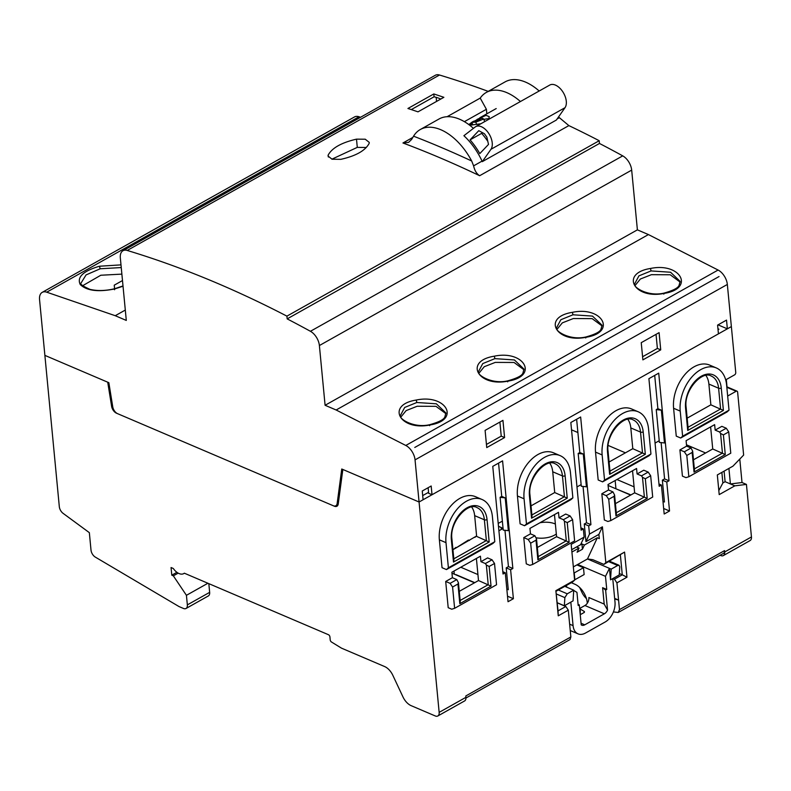 <?xml version="1.0" encoding="UTF-8"?>
<svg xmlns="http://www.w3.org/2000/svg" width="791" height="791" viewBox="0 0 791 791"><rect width="100%" height="100%" fill="white"/><g stroke="black" fill="none" stroke-linecap="round" stroke-linejoin="round"><path stroke-width="1.19" d="M719.039 276.543L414.771 447.459L719.039 276.543M400.978 416.926L406.159 410.588L417.183 406.248L435.989 406.337L445.897 413.653M479.049 373.075L484.23 366.727L495.265 362.397L514.071 362.476L523.978 369.793M557.121 329.214L562.312 322.876L573.337 318.536L592.143 318.625L602.05 325.941M635.203 285.363L640.384 279.015L651.408 274.685L670.214 274.764L680.122 282.08M360.538 117.286L359.025 116.761A12.597 7.346 -119.3 0 0 354.506 116.939L42.21 292.363A12.597 7.346 -119.3 0 0 39.55 299.581L44.879 355.377L108.851 382.686L112.747 406.821A6.298 3.678 -119.3 0 0 117.622 413.683L333.278 505.746A6.298 3.678 -119.3 0 0 335.839 505.765A6.298 3.678 -119.3 0 0 337.154 503.511L338.39 502.819M488.205 91.38A1260.023 735.047 -119.3 0 0 439.509 75.016A12.597 7.346 -119.3 0 0 435.287 75.293L122.991 250.717A12.597 7.346 -119.3 0 0 120.331 257.935L126.293 320.424L115.249 315.708L46.728 292.186A12.597 7.346 -119.3 0 0 42.21 292.363M725.683 379.868L734.572 374.875A1.889 1.226 113.1 0 0 735.749 372.482L727.344 284.453A12.597 7.346 -119.3 0 0 718.09 270.038L648.432 234.571L637.388 229.855L631.683 170.114A12.597 7.346 -119.3 0 0 622.725 155.867A1256.879 733.208 -119.3 0 0 599.469 143.458L599.212 140.719A1260.023 735.047 -119.3 0 0 568.867 125.601L558.515 116.959M727.354 328.838L726.524 320.098L717.595 325.111L718.436 333.851L432.015 494.741L431.174 486L422.256 491.013L423.086 499.754L419.072 502.008L731.368 326.584L727.354 328.838L718.04 324.864M178.173 573.129L173.348 575.838L171.795 575.186L171.064 567.533L173.278 568.472A11.42 6.664 -119.3 0 0 183.71 573.613A11.42 6.664 -119.3 0 0 184.323 573.188L328.443 634.708A1.889 1.107 -119.3 0 1 329.926 636.913L330.203 639.909A1.889 1.107 -119.3 0 0 331.478 642.005L341.485 648.145L384.653 666.566A12.597 7.346 -119.3 0 1 392.82 675.296L402.965 696.92A12.597 7.346 -119.3 0 0 411.132 705.651L435.258 715.954A6.298 3.678 -119.3 0 0 437.819 715.984A6.298 3.678 -119.3 0 0 439.153 712.375L415.048 459.878A12.597 7.346 -119.3 0 0 405.793 445.462L336.135 409.995L648.432 234.571M642.885 359.875L660.732 349.859L659.091 332.645L641.244 342.671L642.885 359.875M486.742 447.587L504.589 437.571L502.938 420.357L485.101 430.383L486.742 447.587M637.388 229.855L325.091 405.279L336.135 409.995M325.091 405.279L319.386 345.538A12.597 7.346 -119.3 0 0 310.428 331.291A1256.879 733.208 -119.3 0 0 287.173 318.882L286.915 316.143A1260.023 735.047 -119.3 0 0 127.213 250.45A12.597 7.346 -119.3 0 0 122.991 250.717M599.469 143.458L287.173 318.882M599.212 140.719L286.915 316.143M479.643 175.721A1260.023 735.047 -119.3 0 0 402.945 142.983L408.601 142.37L411.646 139.404L413.555 136.181A50.397 29.405 60.7 0 1 420.308 129.516A50.397 29.405 60.7 0 1 471.683 160.998L473.611 165.863C474.62 170.53 476.627 173.822 479.643 175.721L568.867 125.601M443.87 97.313A1260.023 735.047 -119.3 0 0 433.804 93.951L407.929 108.486A1260.023 735.047 -119.3 0 1 417.994 111.847L443.87 97.313M356.504 139.147L365.234 139.206L369.268 142.41L369.14 143.428C365.264 150.686 355.821 155.985 340.812 159.337L332.072 159.228L328.047 156.064L328.176 155.066C332.062 147.937 341.504 142.637 356.504 139.147L357.285 147.373L366.322 147.502M125.304 310.062L115.249 315.708M208.824 583.649L209.655 592.35A6.298 3.678 -119.3 0 1 208.32 595.959L186.014 608.487A6.298 3.678 -119.3 0 1 183.453 608.457L179.033 606.568L95.325 557.111A6.298 3.678 -119.3 0 1 91.005 550.071L89.343 532.65L63.092 513.349A6.298 3.678 -119.3 0 1 59.315 506.675L44.879 355.377L107.724 382.201L111.62 406.337A6.298 3.678 -119.3 0 0 116.495 413.199L334.356 506.2A6.298 3.678 -119.3 0 0 336.917 506.23A6.298 3.678 -119.3 0 0 338.232 503.976L342.839 469.468L419.072 502.008L341.761 469.004L337.154 503.511M123.001 285.937L114.576 288.764L114.25 285.175L122.486 280.548M432.015 494.741L428.663 493.307L428.129 487.711M642.589 356.731L657.38 348.426L660.732 349.859M657.38 348.426L656.036 334.356M486.435 444.443L501.227 436.138L504.589 437.571M501.227 436.138L499.892 422.068M416.827 402.5L404.695 407.444L400.533 415.245C397.853 418.053 413.238 428.633 429.77 424.678C439.312 421.999 444.364 419.299 444.947 416.6L445.887 412.932L436.355 403.805L416.827 402.5L416.244 400.048C385.355 404.903 400.058 431.303 430.047 424.945C460.935 420.09 446.233 393.681 416.244 400.048M494.899 358.639L482.767 363.583L478.614 371.394C475.925 374.202 491.32 384.782 507.842 380.827C517.383 378.138 522.446 375.448 523.019 372.739L523.958 369.081L514.427 359.954L494.899 358.639L494.316 356.187C463.427 361.042 478.13 387.452 508.119 381.084C539.017 376.229 524.304 349.83 494.316 356.187M572.981 314.788L560.839 319.732L556.686 327.533C553.997 330.341 569.391 340.921 585.923 336.966C595.455 334.286 600.517 331.587 601.091 328.888L602.03 325.22L592.499 316.093L572.981 314.788L572.387 312.336C541.499 317.191 556.202 343.591 586.2 337.233C617.089 332.378 602.376 305.969 572.387 312.336M651.052 270.927L638.92 275.871L634.758 283.682C632.068 286.49 647.463 297.07 663.995 293.115C673.537 290.426 678.589 287.736 679.162 285.027L680.102 281.369L670.58 272.242L651.052 270.927L650.469 268.475C619.571 273.33 634.283 299.74 664.272 293.372C695.16 288.517 680.458 262.118 650.469 268.475M411.29 109.593L434.081 96.789A58.593 34.181 60.7 0 1 440.814 99.033M434.081 96.789L433.804 93.951M328.176 155.066L328.364 157.014M331.874 159.179L357.285 147.373M447.083 116.722L480.216 98.104A50.397 29.405 60.7 0 1 486.336 92.428L505.073 81.898A50.397 29.405 60.7 0 1 539.175 91.005M486.336 92.428A50.397 29.405 60.7 0 1 520.438 101.535M420.308 129.516L439.045 118.986A50.397 29.405 60.7 0 1 473.433 128.35M114.576 288.764C105.43 290.88 97.224 291.078 89.956 289.358C82.659 286.085 79.713 283.939 81.117 282.921L86.071 274.912L100.19 268.772L121.25 267.566M486.831 113.825L486.396 109.296L480.216 98.104M82.59 285.749L100.803 275.238L121.873 274.121M464.376 121.666L486.396 109.296M436.553 101.416L436.167 97.342M728.916 468.43L730.4 483.954L734.819 485.842L719.207 494.612L717.328 474.936L732.941 466.166L743.639 455.072L737.627 392.148A1.889 1.226 113.1 0 0 737.034 391.169A1.889 1.226 113.1 0 0 736.134 391.268L726.83 387.293M718.821 490.568L722.875 482.945L725.1 481.689L730.4 483.954L742.017 482.53L739.783 459.067M742.017 482.53L746.437 484.408L751.45 536.951L724.685 551.98L724.556 550.615A4.726 2.759 60.7 0 1 723.547 553.324L618.255 612.471L613.401 611.927M720.097 555.262L720.789 555.559A6.298 3.678 -119.3 0 0 723.35 555.589L750.115 540.55A6.298 3.678 -119.3 0 0 751.45 536.951M186.014 608.487A6.298 3.678 -119.3 0 0 187.348 604.878L186.429 595.316L173.348 575.838M176.907 572.308L171.795 575.186M723.35 555.589A6.298 3.678 -119.3 0 0 724.685 551.98M437.819 715.984L464.594 700.945A6.298 3.678 -119.3 0 0 465.919 697.336L465.79 695.971L570.855 636.953L568.304 610.177L558.258 615.813L558.021 610.889L565.832 606.499L557.26 602.841M588.692 525.896L589.473 534.093L585.963 541.657L584.282 524.008L588.692 525.896L590.926 524.641L580.653 417.005L570.835 422.513L581.108 530.158L583.343 528.902L584.124 537.099L571.181 544.366L574.602 580.159L555.865 590.679L558.258 615.813M724.556 550.615L619.482 609.634L616.931 582.858L626.966 577.222L624.574 552.088L605.827 562.619L602.416 526.826L589.473 534.093M734.819 485.842L746.437 484.408M727.671 396.024L736.134 391.268M669.532 510.996L664.183 514.012L661.414 485.051L659.19 486.297L648.907 378.662L658.725 373.144L668.998 480.79L666.773 482.035L669.532 510.996L663.649 508.484M728.738 431.906L730.775 453.194L688.842 476.746L685.955 477.635L682.425 476.123L679.914 449.901L686.608 446.144L686.094 440.676L714.639 424.638L715.163 430.106L721.857 426.339L726.276 428.228L719.583 431.985L720.571 433.458L723.389 434.912L728.738 431.906L726.276 428.228M637.091 473.957L643.785 470.2L648.195 472.089L641.511 475.846L637.091 473.957L636.567 468.49L608.012 484.537L608.536 489.995L601.842 493.752L604.344 519.984L607.883 521.487L610.761 520.607L608.734 499.319L606.262 495.641L601.842 493.752M559.019 517.818L565.703 514.051L570.123 515.94L563.429 519.697L559.019 517.818L558.495 512.35L529.94 528.388L530.464 533.856L523.771 537.613L526.272 563.835L529.812 565.347L532.689 564.458L530.662 543.17L528.19 539.502L523.771 537.613M480.938 561.669L487.632 557.912L492.051 559.801L485.358 563.558L480.938 561.669L480.424 556.202L451.869 572.249L452.393 577.707L445.699 581.464L448.2 607.696L451.73 609.208L454.617 608.319L452.581 587.031L450.109 583.353L445.699 581.464M510.62 569.757L512.855 568.502L502.582 460.856L492.763 466.374L503.036 574.009L505.271 572.763L508.03 601.724L513.389 598.708L510.62 569.757L506.2 567.869L508.435 566.613L512.855 568.502M442.031 567.691L439.371 539.828A32.757 21.199 113.1 0 1 450.326 506.537A32.757 21.199 113.1 0 1 475.431 496.669L482.055 499.497A32.757 21.199 -66.9 0 1 492.398 516.592L494.79 541.726L492.842 543.516L446.45 569.579L442.031 567.691M520.102 523.84L517.443 495.977A32.757 21.199 113.1 0 1 528.398 462.686A32.757 21.199 113.1 0 1 553.502 452.808L560.137 455.636A32.757 21.199 -66.9 0 1 570.469 472.741L572.872 497.875L570.924 499.665L524.522 525.728L520.102 523.84M598.184 479.979L595.524 452.116A32.757 21.199 113.1 0 1 606.47 418.825A32.757 21.199 113.1 0 1 631.584 408.957L638.208 411.785A32.757 21.199 -66.9 0 1 648.541 428.88L650.944 454.014L648.996 455.804L602.594 481.867L598.184 479.979M676.256 436.128L673.596 408.265A32.757 21.199 113.1 0 1 684.541 374.964A32.757 21.199 113.1 0 1 709.656 365.096L716.28 367.924A32.757 21.199 -66.9 0 1 726.622 385.029L729.015 410.163L727.067 411.953L680.675 438.016L676.256 436.128M615.645 488.68L630.921 494.929M207.904 583.254L186.429 595.316M570.855 636.953L570.084 639.524L465.948 698.018M565.832 606.499L568.304 610.177M558.021 610.889L555.865 590.679M574.602 580.159L572.654 581.949L556.142 591.213M624.574 552.088L603.879 564.398L592.835 559.692L587.476 558.97L573.337 566.91M605.827 562.619L603.879 564.398M620.391 555.134L622.27 574.8L619.323 573.544M626.966 577.222L622.27 574.8L614.459 579.19L616.931 582.858M586.428 598.569A12.597 7.346 60.7 0 1 581.889 592.271L579.625 587.456M614.706 598.995L618.572 600.072L614.656 598.401M614.459 579.19L612.887 578.518M619.482 609.634L618.255 612.471M694.468 470.091L694.033 472.118L692.155 452.452L692.669 451.167L691.027 448.022L686.608 446.144M694.033 472.118L725.268 454.578L712.731 448.981L710.625 426.893M719.583 431.985L715.163 430.106M688.842 476.746L686.806 455.458L684.334 451.79L679.914 449.901M691.027 448.022L684.334 451.79M648.195 472.089L650.667 475.757L645.318 478.763L642.49 477.309L641.511 475.846M610.761 520.607L652.704 497.045L650.667 475.757M606.262 495.641L612.956 491.883L608.536 489.995M612.956 491.883L614.587 495.028L614.083 496.313L608.734 499.319M616.397 513.942L615.962 515.979L647.196 498.439L634.649 492.833L632.543 470.754M570.123 515.94L572.595 519.618L567.236 522.624L564.418 521.17L563.429 519.697M532.689 564.458L574.622 540.906L572.595 519.618M528.19 539.502L534.884 535.734L530.464 533.856M534.884 535.734L536.516 538.879L536.011 540.164L530.662 543.17M538.325 557.803L537.89 559.84L569.115 542.29L556.577 536.693L554.471 514.605M460.243 601.654L459.818 603.691L457.94 584.025L458.444 582.74L456.803 579.595L452.393 577.707M459.818 603.691L491.043 586.151L478.506 580.545L459.264 591.352M485.358 563.558L486.346 565.021L489.164 566.475L494.523 563.469L492.051 559.801M476.4 558.466L478.506 580.545M454.617 608.319L496.55 584.757L494.523 563.469M456.803 579.595L450.109 583.353M507.506 596.206L513.389 598.708M446.45 569.579L448.398 567.79L445.995 542.656A32.757 21.199 -66.9 0 1 456.951 509.364A32.757 21.199 -66.9 0 1 482.055 499.497M524.522 525.728L526.47 523.939L524.067 498.805A32.757 21.199 -66.9 0 1 535.023 465.513A32.757 21.199 -66.9 0 1 560.137 455.636M602.594 481.867L604.542 480.078L602.149 454.944A32.757 21.199 -66.9 0 1 613.094 421.652A32.757 21.199 -66.9 0 1 638.208 411.785M680.675 438.016L682.623 436.227L680.22 411.093A32.757 21.199 -66.9 0 1 691.176 377.801A32.757 21.199 -66.9 0 1 716.28 367.924M455.507 574.691A3.154 1.839 60.7 0 1 456.456 574.83L474.768 582.641M692.155 452.452L686.806 455.458M693.489 459.789L712.731 448.981M634.649 492.833L615.408 503.64M537.336 547.501L556.577 536.693M457.94 584.025L452.581 587.031M448.398 567.79L494.79 541.726M526.47 523.939L572.872 497.875M604.542 480.078L650.944 454.014M682.623 436.227L729.015 410.163M487.038 519.598A1.889 0.929 174.5 0 1 484.379 519.786A23.315 15.088 -66.9 0 0 477.022 507.624C467.817 501.751 449.377 522.268 451.908 538.908A1.889 0.929 174.5 0 1 451.354 539.65A25.203 16.304 -66.9 0 1 467.115 507.773A25.203 16.304 -66.9 0 1 487.038 519.598L489.184 542.003L476.637 536.407L474.659 515.643A23.315 15.088 113.1 0 0 473.137 509.582A23.315 15.088 113.1 0 0 471.683 507.041M489.184 542.003L453.49 562.055L453.925 560.018M565.12 475.747A1.889 0.929 174.5 0 1 562.45 475.935A23.315 15.088 -66.9 0 0 555.094 463.763C545.899 457.9 527.449 478.407 529.98 495.047A1.889 0.929 174.5 0 1 529.426 495.789A25.203 16.304 -66.9 0 1 545.187 463.912A25.203 16.304 -66.9 0 1 565.12 475.747L567.256 498.152L554.718 492.546L531.018 505.864M567.256 498.152L531.562 518.194L531.997 516.157M643.192 431.886A1.889 0.929 174.5 0 1 640.522 432.074A23.315 15.088 -66.9 0 0 633.176 419.912C623.97 414.039 605.52 434.556 608.052 451.196A1.889 0.929 174.5 0 1 607.498 451.938A25.203 16.304 -66.9 0 1 623.259 420.061A25.203 16.304 -66.9 0 1 643.192 431.886L645.327 454.291L632.79 448.685L630.813 427.931A23.315 15.088 113.1 0 0 629.29 421.87A23.315 15.088 113.1 0 0 627.836 419.329M645.327 454.291L609.634 474.343L610.069 472.306M721.263 388.035A1.889 0.929 174.5 0 1 718.604 388.223A23.315 15.088 -66.9 0 0 711.247 376.051C702.042 370.188 683.592 390.695 686.133 407.335A1.889 0.929 174.5 0 1 685.57 408.077A25.203 16.304 -66.9 0 1 701.33 376.2A25.203 16.304 -66.9 0 1 721.263 388.035L723.399 410.44L710.862 404.834L687.161 418.152M723.399 410.44L687.715 430.482L688.14 428.445M625.424 452.828L608.141 445.442M577.895 432.539L571.537 429.82M539.996 522.742A16.067 7.89 174.5 0 1 554.867 523.82A16.067 7.89 174.5 0 1 555.371 524.047M556.32 534.014A16.067 7.89 174.5 0 1 536.189 537.781M460.777 567.236L477.932 574.563M454.281 574.167L453.985 571.053M451.958 573.168L474.501 582.799M476.597 535.982L452.936 549.715M554.718 492.546L552.731 471.782A23.315 15.088 -66.9 0 0 551.218 465.731A23.315 15.088 -66.9 0 0 549.765 463.19M632.79 448.685L609.09 462.003M710.862 404.834L708.884 384.07A23.315 15.088 -66.9 0 0 707.362 378.019A23.315 15.088 -66.9 0 0 705.908 375.478M503.224 530.108L508.336 530.672L505.212 497.885L500.1 497.321L503.224 530.108M500.1 497.321L501.731 496.402L505.212 497.885M659.378 442.396L664.489 442.96L661.355 410.173L656.243 409.609L659.378 442.396M656.243 409.609L657.885 408.69L661.355 410.173M722.875 482.945L721.867 472.395M725.1 481.689L724.091 471.139M581.296 486.247L586.408 486.811L583.283 454.024L578.172 453.461L581.296 486.247M578.172 453.461L579.803 452.541L583.283 454.024M576.59 546.986L581.949 543.981L582.443 549.221L577.094 552.227L579.042 548.034L576.59 546.986M615.161 480.523L615.922 488.531M608.101 485.456L630.645 495.087M616.931 479.524L634.085 486.851M498.557 463.121L501.731 496.402M504.965 530.296L508.435 566.613M502.819 571.715L505.271 572.763M506.823 589.097L508.287 589.72L506.2 567.869M662.977 501.385L664.44 502.008L662.354 480.157L666.773 482.035M662.354 480.157L664.578 478.901L668.998 480.79M654.701 375.409L657.885 408.69M661.118 442.584L664.578 478.901M658.962 484.003L661.414 485.051M602.416 526.826L598.896 534.39L599.301 538.602L597.334 537.761L587.476 558.97L609.436 568.363L610.533 579.833L612.758 578.587L615.003 602.08A15.751 10.194 113.1 0 1 605.155 622.003L585.528 633.027A15.751 10.194 -66.9 0 1 578.033 633.858A15.751 10.194 -66.9 0 1 573.07 625.632L569.639 624.168M581.949 543.981L584.391 545.029L582.443 549.221M584.282 524.008L586.507 522.762L590.926 524.641M576.629 419.26L579.803 452.541M583.046 486.445L586.507 522.762M580.891 527.854L583.343 528.902M584.124 537.099L580.604 544.663L571.695 549.676M584.391 545.029L597.334 537.761M571.913 552.039L579.042 548.034M585.963 541.657L598.896 534.39M581.138 484.596L576.985 486.94M503.066 528.457L498.913 530.791M659.219 440.745L655.057 443.079M422.691 495.611L428.564 492.309M718.04 329.709L718.92 329.204L717.951 328.789M686.489 444.819L705.602 452.986M468.658 124.474L471.139 123.119M477.032 119.431L486.07 115.338L489.233 116.672L488.759 119.322M480.859 123.762L469.656 125.225M489.065 118.759A12.597 2.492 -21 0 0 487.404 118.798A12.597 2.492 -21 0 0 483.874 119.461M471.555 124.197A12.597 2.492 -21 0 0 469.755 125.215M482.48 118.413L483.697 118.976L475.786 122.17A31.502 18.381 60.7 0 0 471.93 122.585L478.624 118.818A31.502 18.381 60.7 0 1 482.48 118.413M476.716 120.924L476.39 120.074L473.849 121.369M476.39 120.074A31.502 18.381 60.7 0 1 480.256 119.668L480.641 119.837M480.453 120.183L480.256 119.668C480.839 120.183 480.097 120.598 478.021 120.924A31.502 18.381 60.7 0 0 474.165 121.33M482.362 132.621L481.67 133.353A52.918 30.869 60.7 0 1 487.8 141.322M470.072 139.869L478.773 130.673L484.438 133.738L486.841 137.12L488.512 144.407L479.811 153.592A52.918 30.869 60.7 0 0 470.072 139.869L481.67 133.353M482.302 161.641A50.397 29.405 60.7 0 0 478.753 154.71A50.397 29.405 60.7 0 0 469.014 140.986A50.397 29.405 60.7 0 0 463.902 135.716L475.154 127.025A13.862 8.088 60.7 0 1 475.727 126.649A13.862 8.088 60.7 0 1 488.571 133.165A13.862 8.088 60.7 0 1 490.954 149.301L482.302 161.641L556.36 120.044L565.011 107.695A13.862 8.088 60.7 0 0 562.638 91.558A13.862 8.088 60.7 0 0 549.785 85.042L475.727 126.649M573.712 590.452L576.946 592.37L578.191 605.481L579.309 604.858L581.217 624.86A6.298 4.074 113.1 0 0 581.751 625.167A6.298 4.074 113.1 0 0 584.747 624.831L604.373 613.806A6.298 4.074 113.1 0 0 607.537 610.079L605.629 590.076L606.746 589.443L602.623 587.683L604.186 604.077L607.537 610.079M612.758 578.587L619.234 574.948L619.739 566.781L619.066 565.278L617.672 565.486L611.206 569.115L609.436 568.363L605.491 576.332L606.746 589.443M605.491 576.332L577.697 564.467M573.92 573.05A1.256 0.623 174.5 0 0 574.226 572.921L583.481 567.72L576.896 564.912M583.481 567.72L584.134 574.553L574.582 579.912M571.31 582.7L574.889 584.233A15.751 9.185 60.7 0 1 587.238 602.604L587.298 603.236M566.544 585.38L566.712 587.169M476.222 536.189L474.966 537.346M573.722 590.165L573.06 600.883L564.359 605.777L564.863 597.61L567.256 593.804L573.722 590.165L564.804 586.358M570.825 602.139L573.07 625.632M579.309 604.858L578.112 604.601M502.374 521.17L498.201 523.405M503.027 528.477L498.478 526.223M469.409 540.461L468.42 540.065L455.398 548.331M605.629 590.076L602.623 587.683M583.867 612.659L584.43 611.572L580.119 608.961L580.248 608.141L584.935 605.51A6.298 4.074 113.1 0 0 588.87 597.541L604.186 604.077M611.206 569.115L610.533 579.833M501.336 529.426L501.148 527.429M453.283 549.557L455.962 547.392M564.359 605.777L557.25 602.742M584.381 612.372L584.43 611.572L584.381 612.372L580.248 614.696M580.248 608.141L580.248 614.647M727.344 284.453L415.048 459.878M718.09 270.038L405.793 445.462M631.683 170.114L319.386 345.538M622.725 155.867L310.428 331.291M439.509 75.016L127.213 250.45M412.793 137.446L402.945 142.983M359.025 116.761L46.728 292.186M123.03 286.204L114.774 288.923C98.272 292.245 86.773 290.791 80.267 284.572C76.697 277.206 83.085 271.095 99.419 266.231L120.993 264.876M429.592 425.677L430.047 424.945M507.664 381.826L508.119 381.084M585.736 337.965L586.2 337.233M663.807 294.114L664.272 293.372M559.099 117.849L557.121 118.957M482.055 161.117L473.611 165.863M413.555 136.181A1270.475 741.147 60.7 0 1 471.683 160.998M100.19 268.772L99.419 266.231M114.497 289.743L114.774 288.923M465.919 697.336L439.153 712.375M111.62 406.337L112.579 405.793M209.655 592.35L187.348 604.878M694.36 468.905L722.45 453.124L720.571 433.458M616.278 512.766L644.368 496.985L642.49 477.309M538.206 556.617L566.297 540.836L564.418 521.17M460.135 600.478L488.225 584.697L486.346 565.021M445.995 542.656L439.371 539.828M524.067 498.805L517.443 495.977M602.149 454.944L595.524 452.116M680.22 411.093L673.596 408.265M725.268 454.578L723.389 434.912M647.196 498.439L645.318 478.763M615.962 515.979L614.083 496.313M569.115 542.29L567.236 522.624M537.89 559.84L536.011 540.164M491.043 586.151L489.164 566.475M451.354 539.65L453.49 562.055M529.426 495.789L531.562 518.194M607.498 451.938L609.634 474.343M685.57 408.077L687.715 430.482M474.659 515.643L484.379 519.786L486.356 540.55L453.807 558.832M552.731 471.782L562.45 475.935L564.438 496.699L531.888 514.981M630.813 427.931L640.522 432.074L642.51 452.838L609.96 471.12M708.884 384.07L718.604 388.223L720.581 408.987L688.032 427.269M476.686 124.513L475.786 122.17M472.83 124.938L471.93 122.585M490.954 149.301L565.011 107.695M581.069 623.268L584.747 624.831M567.256 593.804L558.327 589.987M617.672 565.486L608.744 561.669M584.935 605.51L604.373 613.806M564.863 597.61L556.409 594.001M574.226 572.921L574.879 579.754M335.839 505.765L338.143 504.48M183.71 573.613L184.402 573.228M737.034 391.169L727.008 386.888L726.316 379.512M694.478 470.161L692.669 451.265M616.407 514.012L614.597 495.117M538.325 557.873L536.525 538.978M460.253 601.724L458.454 582.829M451.908 538.908L453.925 560.087M529.98 495.047L532.007 516.236M608.052 451.196L610.079 472.375M686.133 407.335L688.15 428.524M479.86 117.74L496.204 108.565M484.695 121.606L483.706 119.016M471.871 125.027L471.011 122.773M471.822 122.259L473.74 121.181M578.033 633.858L570.242 630.526M619.066 565.278L609.554 561.215M580.11 613.243L579.872 608.635"/></g></svg>

